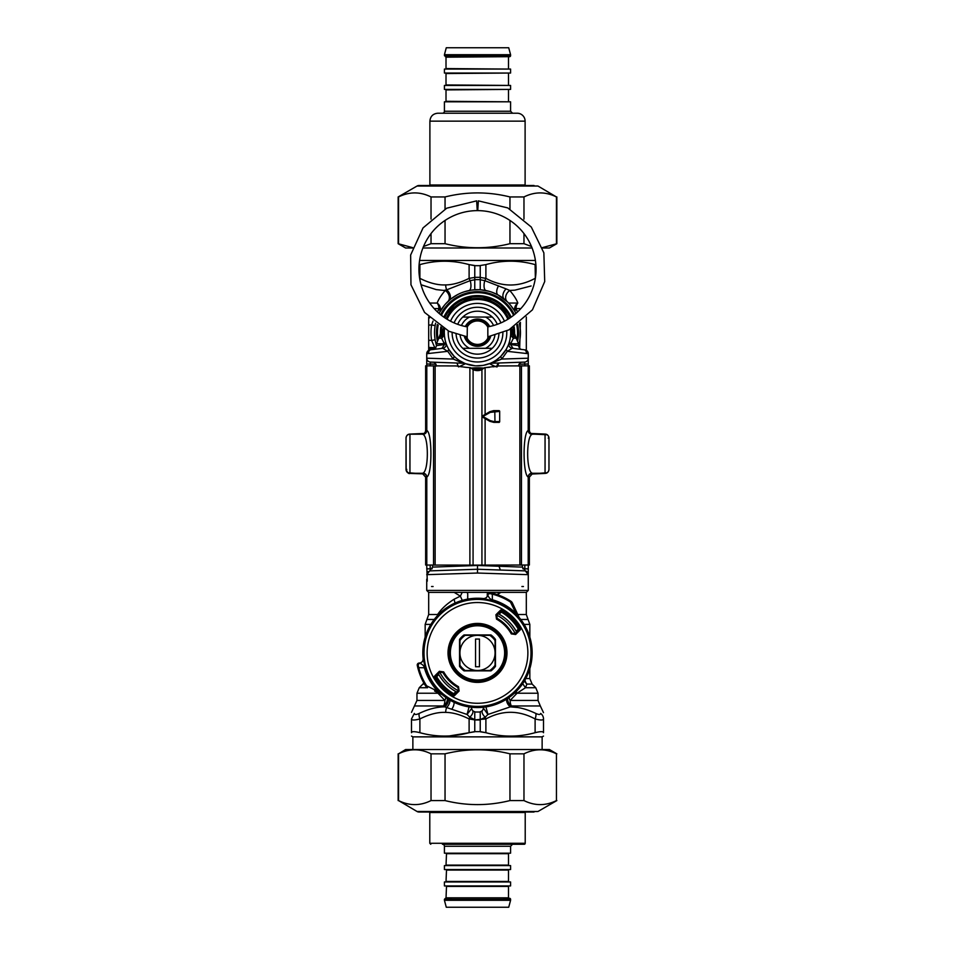 <?xml version="1.0" encoding="UTF-8"?>
<svg xmlns="http://www.w3.org/2000/svg" width="955" height="955" viewBox="0 0 955 955"><rect width="100%" height="100%" fill="white"/><g stroke="black" fill="none" stroke-linecap="round" stroke-linejoin="round"><path stroke-width="1.43" d="M433.093 586.513L431.565 586.513M521.908 586.513L523.436 586.513M427.279 581.153L426.73 565.038M429.666 570.887L432.591 567.103L477.5 565.467L477.5 573.036L426.73 574.671L429.666 570.887L477.5 569.252L500.336 570.028L499.035 566.255L477.5 565.467M477.5 573.036L528.27 574.671L525.334 570.887L528.27 574.671A3.904 3.904 0 0 0 525.334 570.887L522.409 567.103L499.035 566.255M524.832 365.849L524.832 364.034L528.27 364.034L528.27 358.197A3.904 3.904 0 0 1 524.498 362.1L491.801 363.246A3.904 3.08 -92 0 0 490.094 363.986L492.887 365.419A7.807 2.817 -118.6 0 0 493.281 366.827M492.887 365.419L496.445 366.923L498.116 363.031L494.881 363.139M500.742 356.382L501.733 359.056L507.284 351.333L528.27 353.708L528.27 358.197L501.733 359.056L491.18 363.198A3.904 3.343 67.8 0 0 490.046 363.413L490.094 363.986M491.18 363.198L491.801 363.246M494.344 362.267A3.904 0.967 61.4 0 0 493.413 361.814L496.134 360.154M491.527 362.769L490.524 363.21M496.552 359.868L500.277 356.836M500.85 356.287L506.198 349.375L507.284 351.333L512.226 348.288A3.904 3.904 97 0 1 508.991 343.179L510.471 344.528L518.183 345.555M444.421 329.988L444.493 329.141L443.359 329.009L442.129 329.881L442.129 334.966L444.421 329.988A3.904 1.242 4.7 0 1 443.466 330.693L443.359 329.009A34.332 34.332 0 0 1 443.43 328.436M445.531 341.627A7.807 2.71 -15.6 0 1 444.326 343.728A37.508 25.701 94 0 0 444.529 344.528L441.855 348.396L442.774 348.288A3.904 3.904 147.6 0 0 446.009 343.179L445.484 341.46M445.149 340.135L444.517 336.399M444.481 336.136L444.302 332.686A7.807 7.318 -0 0 1 441.616 338.201L443.466 330.693M430.693 349.769L433.069 349.482C434.525 349.542 435.671 348.253 436.495 345.603L444.529 344.528L446.033 343.251M446.94 345.638L448.134 348.145M430.168 349.84L426.73 353.708L430.168 349.84L442.774 348.288L447.716 351.333L448.814 349.375L454.15 356.287L453.267 359.056L463.199 363.246A3.904 3.08 -88 0 1 464.906 363.986L464.954 363.413A3.904 3.343 112.2 0 0 463.82 363.198M454.449 356.561L455.881 357.862M459.606 360.632L464.345 363.163M490.046 363.413L483.254 365.371L476.044 365.849M475.029 365.789L465.718 363.724M508.144 345.447L506.198 349.375M509.469 341.627L508.991 343.179A3.904 3.904 0 0 0 512.226 348.288L513.145 348.396L510.471 344.528A37.52 25.713 -94 0 0 510.674 343.728L518.505 343.728L516.213 338.201L513.384 338.201L510.674 343.728A7.807 2.71 -164.4 0 1 509.469 341.627L509.624 341.054M510.591 330.072A7.807 7.783 175.5 0 0 512.871 334.966L513.384 338.201A7.807 7.318 180 0 1 510.698 332.686L510.698 332.829M510.543 335.802L509.958 339.622M516.189 338.201L512.871 334.966L511.534 330.693A3.904 1.242 -4.7 0 1 510.579 329.988L510.507 329.141L511.641 329.009A34.332 34.332 0 0 0 511.57 328.436M447.716 351.333L453.267 359.056L426.73 358.197L426.73 353.708A3.904 3.904 0 0 1 430.072 349.852A3.904 3.904 0 0 0 426.73 353.708L447.716 351.333M426.73 365.849L426.73 364.034L430.168 364.034L430.502 362.1C428.198 361.814 426.945 360.513 426.73 358.197C426.945 360.513 428.198 361.814 430.502 362.1L463.199 363.246M423.495 473.656L424.175 474.098A3.904 3.904 0 0 0 422.97 473.859L424.175 474.098A3.904 3.904 0 0 0 422.97 473.859L424.175 474.098M426.73 568.834L430.168 568.834L430.168 565.062M428.222 571.603L427.339 572.582M430.347 570.648L430.168 568.834L432.221 568.762M456.884 363.031L458.555 366.923L464.906 363.986M470.958 368.117L484.042 368.117A76.149 76.149 0 0 0 470.958 368.117M524.653 570.648L524.832 568.834L522.779 568.762M511.534 330.693L511.641 329.009L512.871 329.881L512.871 334.966L510.579 329.988M444.409 330.072A7.807 7.783 4.5 0 1 442.129 334.966L438.811 338.201M406.4 471.137L406.03 469.514C406.436 471.997 407.69 473.298 409.802 473.405L408.501 473M406.162 470.481L406.03 438.094L406.03 469.335M406.4 436.351L406.03 437.963C406.436 435.492 407.69 434.191 409.802 434.083L407.737 434.764M406.162 437.008L406.03 438.094A3.904 3.904 -0 0 1 409.946 434.191L422.755 434.215A3.904 3.904 91.6 0 0 426.658 430.311L425.644 430.287C425.405 432.651 424.104 433.952 421.728 434.191M424.044 433.439A3.904 3.904 0 0 1 422.97 433.63L409.456 434.119L424.044 433.439A3.904 3.904 0 0 1 422.97 433.63L423.435 433.797M426.73 364.034L426.73 358.197M442.129 329.881L441.628 335.444M441.914 327.541A35.956 35.956 0 0 0 441.628 330.287L438.787 338.201L441.616 338.201L444.326 343.728L436.495 343.728L438.787 338.201M441.855 348.396L438.834 348.766M438.393 345.352L441.21 344.97M442.774 348.288A3.904 3.904 83 0 0 446.009 343.179M515.497 337.401A7.807 7.736 1.4 0 1 514.59 333.593A37.102 37.102 0 0 1 514.554 334.608A37.102 37.102 0 0 0 514.59 333.593L514.148 326.885A37.102 37.102 0 0 1 514.506 330.084A37.102 37.102 0 0 0 514.148 326.885A37.102 37.102 0 0 1 514.59 333.593L516.213 338.201M514.578 333.844L513.372 330.287L513.372 335.444M513.086 327.541A35.956 35.956 0 0 1 513.372 330.287L512.871 329.881M518.971 364.237L524.832 364.034L524.498 362.1A3.904 3.904 0 0 0 528.27 358.197A3.904 3.904 0 0 1 524.498 362.1M513.145 348.396L516.166 348.766M512.226 348.288L524.832 349.84L528.27 353.708A3.904 3.904 0 0 0 524.928 349.852A3.904 3.904 0 0 1 528.27 353.708L524.832 349.84M528.27 364.034L528.27 365.849M531.028 434.024L547.263 434.764M545.221 434.083L545.21 434.083C547.311 434.191 548.564 435.492 548.97 437.987L548.97 438.118A3.904 3.904 180 0 0 545.054 434.191L545.054 473.274A3.904 3.904 180 0 0 548.97 469.359L548.97 438.118A3.904 3.904 180 0 0 545.054 434.215L532.245 434.215C529.882 433.988 528.581 432.687 528.342 430.311A23.493 1.23 90 0 0 528.199 430.49C522.719 432.722 522.719 474.85 528.199 476.999A23.493 1.23 90 0 0 528.342 477.178L529.356 477.142L532.806 473.274M548.6 436.351L548.97 438.094A3.904 3.904 180 0 0 545.054 434.215M545.21 434.083L530.956 433.439M548.6 471.137L548.97 469.514C548.564 471.997 547.311 473.298 545.198 473.405L530.825 474.098A3.904 3.904 0 0 1 532.031 473.859L547.263 472.713M530.825 474.098A3.904 3.904 0 0 1 532.031 473.859L531.505 473.656M528.27 565.038L528.27 568.834L524.832 568.834L524.832 565.062M528.27 590.417L526.312 592.375L428.688 592.375L426.73 590.417L528.27 590.417L528.27 568.834M409.779 473.405L422.97 473.859L407.737 472.713M406.03 437.987L406.03 438.094A3.904 3.904 -0 0 1 409.946 434.215L409.946 434.191M406.03 469.502L406.794 469.394M440.637 332.686A7.807 6.888 -137.6 0 1 439.181 337.819M440.41 333.593A37.102 37.102 0 0 0 440.494 335.253A37.102 37.102 0 0 1 440.41 333.593L440.852 326.885A37.102 37.102 0 0 0 440.41 333.593A7.807 7.736 178.6 0 1 439.503 337.401M514.363 332.686A7.807 6.888 -42.4 0 0 515.819 337.819M524.307 349.769L521.931 349.482C520.248 349.387 519.114 348.098 518.505 345.603L518.505 343.728M548.97 469.526L548.839 470.481M443.824 317.12A37.102 37.102 0 0 1 511.176 317.12L497.483 301.434L477.5 295.584L457.517 301.434L443.824 317.12M548.97 437.987L548.839 437.008M436.495 345.483A42.951 42.951 0 0 1 435.611 323.184L435.552 323.411M439.097 313.431A42.951 42.951 0 0 1 515.903 313.431M520.368 329.905L519.389 323.184A42.951 42.951 0 0 1 518.505 345.483M519.15 343.191L519.377 342.26M517.479 312.01L516.022 308.584A7.807 4.071 151.7 0 0 515.306 312.285L515.055 311.831M514.9 311.557L514.482 310.829M514.291 310.506L510.65 305.373M515.306 312.297A7.807 7.019 151.7 0 1 517.825 303.057C516.667 299.631 513.981 295.429 509.767 290.451A7.807 6.052 133.7 0 0 507.177 301.625L498.092 294.988L492.529 292.445M488.614 291.191L480.234 289.687L473.274 289.938M470.934 290.236L465.264 291.514M457.529 294.653L450.915 298.939L445.842 303.642M445.317 304.227L444.767 304.86M444.409 305.29L439.694 312.297A7.807 7.019 28.3 0 0 437.175 303.057C438.333 299.631 441.019 295.429 445.233 290.451A7.807 6.052 46.3 0 1 447.823 301.625L448.934 300.598A7.807 5.599 48.3 0 0 446.665 289.843L443.824 290.427L436.22 289.604L421.024 284.733M434.919 338.38L435.062 339.323M434.549 333.056A42.76 42.569 -90 0 0 435.134 339.777L435.182 340.087M433.021 321.083L431.624 324.939L435.134 325.583A42.76 42.569 -90 0 0 434.549 332.304M435.385 341.114L436.339 344.994M493.556 325.536A17.572 17.572 0 0 0 485.546 317.06L462.757 317.06A21.476 21.476 0 0 0 457.708 324.33M456.072 334.083A21.476 21.476 0 0 0 492.243 348.3A21.476 21.476 0 0 0 498.928 334.083M492.243 348.3L462.757 348.3M497.292 324.33A21.476 21.476 0 0 0 462.757 317.06M485.546 317.06L492.243 317.06M478.646 365.861A33.198 33.198 0 0 0 510.495 329.045A33.198 33.198 0 0 1 478.646 365.861A33.198 33.198 0 0 1 444.505 329.045A33.198 33.198 0 0 0 478.646 365.861M507.869 319.28A33.198 33.198 0 0 0 447.131 319.28A33.198 33.198 0 0 1 507.869 319.28M495.072 652.91A17.572 17.572 0 0 1 477.5 670.482L465.157 670.482A21.476 21.476 0 0 1 459.928 665.253L459.928 652.91A17.572 17.572 0 0 1 477.5 635.338A17.572 17.572 0 0 1 495.072 652.91L495.072 665.253A21.476 21.476 0 0 1 489.843 670.482L477.5 670.482A17.572 17.572 0 0 1 459.928 652.91L459.928 640.554A21.476 21.476 0 0 1 465.157 635.338L489.843 635.338A21.476 21.476 0 0 1 495.072 640.554L495.072 652.91M479.458 666.745L479.458 639.062L475.542 639.062L475.542 666.745L479.458 666.745M425.882 686.347A61.502 61.502 0 0 1 417.502 666.423A1.958 1.456 -12.7 0 1 418.123 665.014L419.305 663.057C422.361 664.226 424.044 665.79 424.366 667.772L418.744 667.688A60.595 60.595 0 0 0 426.646 685.845A3.904 2.089 -65 0 0 427.506 687.767A3.904 3.904 0 0 1 425.882 686.347L426.646 685.845L438.023 691.444L438.679 690.811L442.487 694.894A54.674 54.674 0 0 0 519.484 617.885L519.998 619.031A3.904 3.88 -25 0 1 519.508 618.255L516.046 613.432A55.175 55.175 0 0 0 492.362 599.776L492.123 600.659L483.337 598.582C485.916 598.57 487.36 597.269 487.659 594.702L489.617 593.521A1.958 1.456 -77.3 0 1 491.013 592.9L492.291 594.141L492.362 599.776C490.393 599.454 488.817 597.758 487.659 594.702L489.999 592.685L491.013 592.9A61.502 61.502 0 0 1 510.937 601.28L510.448 602.056A3.904 2.089 155 0 1 512.358 602.915A3.904 3.904 0 0 0 510.937 601.28M489.617 593.521L492.291 594.141A60.595 60.595 0 0 1 510.448 602.056L516.046 613.432L515.402 614.077L519.998 619.031M518.72 628.247A48.037 48.037 0 0 0 518.553 627.96L517.885 626.91A48.037 48.037 0 0 0 502.151 611.678M518.529 627.924A48.037 48.037 0 0 0 517.992 627.065M517.908 626.946A48.037 48.037 0 0 0 517.885 626.91L519.747 627.16L520.021 630.109A2.722 2.71 -83.2 0 0 520.415 626.755L519.747 627.16A49.481 49.481 0 0 0 503.249 610.651L503.5 612.513L501.017 612.37A1407.622 49.123 -45 0 0 499.525 613.767A32670.681 1140.186 -45 0 0 498.785 613.361L496.743 615.295L497.161 618.374L496.493 619.103L495.896 614.781L500.301 610.388L501.017 612.37M436.28 677.561A48.037 48.037 0 0 0 436.447 677.847L437.115 678.898A48.037 48.037 0 0 0 437.115 678.898A48.037 48.037 0 0 0 452.849 694.13M434.561 691.05L442.845 694.918L438.023 691.444A55.175 55.175 0 0 1 424.366 667.772L425.25 667.521L423.184 658.735C423.161 661.326 421.871 662.758 419.305 663.057L419.185 663.057A1.958 1.958 0 0 0 417.275 665.408A61.502 61.502 0 0 0 417.502 666.423L417.275 665.408L419.185 663.057A1.958 1.958 0 0 0 417.275 665.408A61.502 61.502 0 0 0 417.502 666.423L418.744 667.688L418.123 665.014M490.977 634.944L464.023 634.944A22.454 22.454 0 0 0 459.534 639.432L459.534 666.375A22.454 22.454 0 0 0 464.023 670.864L490.977 670.864A22.454 22.454 0 0 0 495.466 666.375L495.466 639.432A22.454 22.454 0 0 0 490.977 634.944M502.342 639.337A28.316 28.316 0 0 0 453.327 638.179A28.316 28.316 0 0 0 476.832 681.213A28.316 28.316 0 0 0 502.342 639.337A28.316 28.316 0 0 0 453.327 638.179A28.316 28.316 0 0 0 476.832 681.213A28.316 28.316 0 0 0 502.342 639.337M423.184 658.735L423.137 658.735A54.674 54.674 0 0 1 483.337 598.546C485.916 598.522 487.36 597.233 487.659 594.667M442.272 694.643L442.845 694.918A3.904 3.88 -65 0 1 443.633 695.407M423.137 658.735C423.113 661.326 421.824 662.758 419.257 663.057M442.487 694.894A3.939 3.939 32.1 0 0 441.628 694.345L441.711 694.38M519.245 617.67L512.358 602.915M518.935 617.026L518.935 617.026A3.939 3.939 57.9 0 0 519.484 617.885M436.972 676.427A1407.622 49.123 135 0 1 438.369 674.934L437.951 674.182L439.897 672.153L442.965 672.559L443.693 671.902A38.773 38.773 0 0 0 458.507 686.705L457.839 687.433L458.543 690.477L458.125 687.385A39.561 39.561 0 0 1 443.013 672.284L439.384 671.305L434.979 675.71L436.972 676.427L436.447 677.847M458.257 690.513L456.215 692.447A32670.681 1140.186 135 0 1 455.475 692.041A1407.622 49.123 135 0 1 453.983 693.437L451.5 693.294L451.751 695.156L454.15 694.87L453.983 693.437M515.103 633.654L519.46 629.548L518.028 629.393A1407.622 49.123 -45 0 1 516.631 630.873L517.049 631.625L515.103 633.654L512.035 633.249L511.307 633.905A38.773 38.773 0 0 0 496.493 619.103M518.028 629.393L518.553 627.96M439.897 672.153L435.54 676.259L435.253 678.647A49.481 49.481 0 0 0 451.751 695.156L451.345 695.825A50.257 50.257 0 0 1 434.585 679.065L437.115 678.898M442.965 672.559A39.74 39.74 0 0 0 457.839 687.433M459.104 691.026L454.699 695.419L454.15 694.87L458.543 690.477L459.104 691.026L458.507 686.705M520.021 630.109L515.616 634.502L511.987 633.523A39.561 39.561 0 0 0 496.875 618.422L495.896 614.781M520.415 626.755A50.257 50.257 0 0 0 503.655 609.982L500.85 610.937L496.743 615.295M512.035 633.249A39.74 39.74 0 0 0 497.161 618.374M491.013 592.9A61.502 61.502 0 0 0 489.999 592.685L489.999 592.685A1.958 1.958 0 0 0 487.659 594.595A1.958 1.958 0 0 1 489.999 592.685A61.502 61.502 0 0 1 491.013 592.9M497.328 594.679L500.862 592.375M519.675 348.384L520.415 322.384M456.693 692.041A44.324 44.324 0 0 1 438.357 673.705M498.307 613.767A44.324 44.324 0 0 1 516.643 632.103M458.161 690.608A42.366 42.366 0 0 1 439.801 672.248M515.199 633.571A42.366 42.366 0 0 0 496.839 615.199M453.637 693.688A47.249 47.249 0 0 1 436.71 676.761M501.363 612.119A47.249 47.249 0 0 1 518.29 629.047M529.834 668.739L529.834 678.563L532.114 684.09L526.897 684.09A7.807 7.413 25.3 0 1 524.57 680.712M524.952 680.055A7.807 7.067 90 0 0 526.897 684.09L525.477 687.719L517.013 693.235L538.035 693.235L538.035 700.433L540.315 705.96L511.367 705.96A7.807 6.064 52.2 0 1 507.571 698.559M516.154 691.575L517.013 693.235L510.137 700.433A7.807 3.522 52.2 0 1 508.991 697.592M517.419 707.476L510.304 706.855L487.945 714.471L483.349 708.097A3.904 3.904 0 0 1 480.234 711.726L480.234 731.626A127.672 127.672 0 0 1 474.766 731.626L474.766 719.891L469.12 718.948A7.807 3.581 -63.1 0 1 469.86 717.265L467.055 714.471L469.299 706.043M482.609 710.198L482.406 710.46C481.451 712.024 482.359 714.292 485.14 717.265L487.945 714.471L485.701 706.043M483.875 707.201L483.349 708.097A3.904 3.904 0 0 1 483.493 707.249L483.349 708.097L483.493 707.249M428.688 317.024L428.688 348.647L434.262 349.136M454.114 702.319A7.807 4.512 -61.4 0 1 451.739 709.267L467.055 714.471L471.686 708.467L471.125 707.201M480.234 296.838L480.234 295.692M504.264 299.082A7.807 5.026 128.5 0 1 506.066 288.876L509.767 290.451L514.924 290.153L531.099 285.975M538.035 700.433L510.137 700.433A7.807 4.214 90 0 0 511.367 705.96A76.734 29.605 170.7 0 1 510.304 706.855C518.123 706.879 526.623 709.064 535.791 713.421C538.811 714.817 540.435 714.817 540.649 713.421C541.389 704.563 541.389 704.563 540.649 713.421A7.807 7.151 180 0 1 543.502 718.948C543.3 720.345 540.506 720.345 535.11 718.948A7.807 3.581 -63.1 0 0 535.791 713.421M486.083 290.595A7.807 3.307 101.5 0 1 484.806 280.651L480.234 279.755L480.234 277.416L485.892 278.359C502.294 287.216 518.696 287.216 535.11 278.359A7.807 3.581 -116.9 0 1 535.278 278.824M506.066 288.876L484.806 280.651A7.807 3.581 -63.1 0 0 485.892 278.359L485.892 264.607L480.234 265.526L480.234 289.687L474.766 289.687L474.766 265.681L480.234 265.681M506.496 699.251A7.807 5.945 -126.4 0 0 510.304 706.855M522.672 683.696L525.477 687.719L535.743 687.719L525.477 687.719M471.77 708.873L471.507 707.249A3.904 3.904 0 0 1 471.651 708.097L471.651 708.097A3.904 3.904 0 0 0 474.766 711.726L474.766 719.891L485.892 718.948A7.807 3.581 -116.9 0 0 485.14 717.265L480.234 719.664M472.474 710.305L472.594 710.46C473.549 712.024 472.641 714.292 469.86 717.265L474.766 719.664M492.792 592.375L493.484 593.509M487.265 594.237L487.742 592.375A3.904 3.904 0 0 0 487.265 594.249L487.265 594.106M468.917 290.595A7.807 3.307 78.5 0 0 470.194 280.651L446.665 289.843A7.807 3.904 -91.6 0 1 445.687 284.912C452.718 284.841 460.525 282.656 469.108 278.359L474.766 277.416L474.766 279.755L470.194 280.651A7.807 3.581 -116.9 0 1 469.108 278.359L469.108 264.607C452.706 260.118 436.292 260.118 419.89 264.607L419.09 264.81M428.688 317.92L429.547 317.884M435.229 348.48L434.8 347.68L435.814 347.811M428.688 347.453L434.8 347.68L431.624 340.422L435.134 339.777M451.739 709.267L444.696 706.855A76.71 29.605 -170.7 0 1 443.633 705.96A7.807 6.064 127.8 0 0 447.429 698.559M543.502 718.948C543.502 710.09 543.502 710.09 543.502 718.948L543.502 732.688L543.502 718.948M540.315 705.96L543.502 712.645M480.234 731.781L485.892 732.688L480.234 731.626A127.672 127.672 180 0 1 474.766 731.626L469.108 732.688C452.706 737.188 436.304 737.188 419.89 732.688C414.506 731.339 411.712 731.339 411.498 732.688L411.498 718.948L411.498 732.688C411.498 737.188 411.498 737.188 411.498 732.688C411.498 737.188 411.498 737.188 411.498 732.688M419.89 732.688L419.89 718.948C414.494 720.345 411.689 720.345 411.498 718.948C411.498 710.09 411.498 710.09 411.498 718.948L414.351 713.421C413.611 704.563 413.611 704.563 414.351 713.421C414.565 714.829 416.189 714.829 419.209 713.421C428.377 709.064 436.865 706.879 444.696 706.855A7.807 5.945 -53.6 0 0 448.504 699.251M412.87 749.532L412.87 736.866L542.13 736.866L543.502 736.078M535.361 278.287L535.11 264.607C518.708 260.07 502.294 260.07 485.892 264.607L480.234 265.526M474.766 265.681L468.965 264.571M419.579 260.44L535.421 260.44M467.735 594.249L467.663 599.131A3.904 3.904 0 0 0 467.735 598.355L467.735 594.249A3.904 3.904 0 0 0 467.258 592.375L467.735 594.129M480.234 712.024L474.766 712.024M462.256 600.397L460.382 596.135L454.103 599.239C446.928 603.739 441.425 608.836 437.593 614.519A7.807 5.241 -140.3 0 1 437.844 615.271M462.208 592.375L460.382 596.135L454.103 592.339M438.261 692.781L434.8 691.157M446.009 697.592L444.863 700.433L437.987 693.235L416.965 693.235L419.257 687.719L427.41 687.719M449.972 700.146A7.807 5.432 -55.8 0 1 446.642 707.512A7.807 3.904 -88.4 0 0 445.687 712.394C437.951 712.024 429.356 714.209 419.89 718.948A7.807 3.581 -116.9 0 1 419.209 713.421M535.11 732.688L535.11 718.948C518.708 710.09 502.294 710.09 485.892 718.948L485.892 732.688C502.294 737.236 518.708 737.236 535.11 732.688C540.494 731.339 543.288 731.339 543.502 732.688C543.502 737.188 543.502 737.188 543.502 732.688C543.502 737.188 543.502 737.188 543.502 732.688M468.786 732.783L449.399 735.935M474.766 731.781L469.108 732.688L469.108 718.948C460.525 714.65 452.718 712.466 445.687 712.394M535.91 264.81L535.11 264.607M474.766 265.526L469.108 264.607M439.694 312.285A7.819 4.071 28.3 0 0 438.978 308.584L437.521 312.01M474.766 296.838L474.766 295.692M461.814 366.839L456.204 365.944L425.644 365.849L425.644 430.287M493.138 366.851L498.796 365.944L529.356 365.849L498.796 365.944L484.483 367.699L481.893 369.585A74.585 74.585 180 0 0 481.893 369.573L481.893 369.585A9.765 9.765 -0 0 1 473.107 369.573L473.107 369.573A74.585 74.585 180 0 0 473.095 369.573L473.071 565.109L529.356 565.014L529.356 477.142M426.658 477.178A23.493 1.23 -90 0 0 426.801 476.999C426.563 474.659 425.262 473.37 422.898 473.131A19.601 1.23 -90 0 1 422.755 473.274L409.946 473.274L422.755 473.274A3.904 3.904 -88.4 0 1 426.658 477.178L425.644 477.142L422.194 473.274M465.455 367.281L456.204 365.944L425.644 365.849M489.557 367.281L484.483 367.687L481.929 369.573L473.071 369.573L470.517 367.699L465.777 367.317M470.517 367.687L473.107 369.585M422.898 473.131C428.807 471.328 428.807 436.232 422.898 434.37A19.601 1.23 -90 0 0 422.755 434.215L409.946 434.215L409.946 473.274A3.904 3.904 -0 0 1 406.03 469.359A3.904 3.904 -0 0 0 409.946 473.274L409.946 473.274C408.991 474.265 407.69 472.964 406.03 469.359M433.534 365.908L433.534 565.074L426.801 565.038L426.801 476.999C432.281 474.85 432.281 432.722 426.801 430.49A23.493 1.23 -90 0 0 426.658 430.311M528.342 477.178C528.581 474.802 529.882 473.501 532.245 473.274L532.245 473.274A19.601 1.23 90 0 1 532.102 473.131C526.193 471.328 526.193 436.232 532.102 434.37C529.739 434.119 528.437 432.83 528.199 430.49L528.199 365.884M433.534 565.074L473.071 565.109M425.644 477.142L425.644 565.014L426.801 565.038M529.356 365.849L529.356 430.287C529.595 432.651 530.896 433.952 533.272 434.191L532.245 434.215A19.601 1.23 90 0 0 532.102 434.37M495 411.402L495.776 410.626L493.759 410.638L493.484 411.414L495 411.414L495.776 410.626L498.904 410.626A0.776 0.776 -0 0 1 499.68 411.414L498.904 410.626L493.759 410.638L489.855 411.689L495.752 410.638M484.483 367.687L489.247 367.305M533.272 434.191L545.054 434.191M548.97 447.74L548.97 466.243M494.797 410.638L494.953 421.573L499.68 421.573C497.842 422.564 502.223 422.361 494.797 422.361L498.904 422.349A0.776 0.776 180 0 0 499.68 421.573L499.68 411.402L490.261 412.369L482.896 416.499L490.261 420.642L493.878 421.573L493.759 422.361L494.953 421.573L493.878 421.573M489.855 421.31L493.759 422.361L489.855 421.31L482.693 417.18A0.776 0.776 -0 0 1 482.299 416.499L482.299 416.499A0.776 0.776 -0 0 1 482.693 415.819L482.693 417.18L489.855 421.31L490.261 420.642M493.878 411.426L493.592 410.638L489.855 411.689L482.693 415.819A0.776 0.776 0 0 0 482.299 416.499A0.776 0.776 -0 0 1 482.693 415.819L489.855 411.689L490.261 412.369M466.732 336.685L448.957 331.289L424.569 312.428L410.96 284.781L410.65 255.009L423.029 227.923L446.701 208.19L476.64 200.86L477.261 210.625A58.577 58.577 0 0 0 467.317 326.885L467.162 338.201A11.711 11.711 0 0 0 487.838 338.201L488.53 336.638A11.711 11.711 0 0 1 487.838 338.201L487.838 327.159A11.711 11.711 0 0 0 467.162 327.159M487.838 327.159L487.683 326.885A58.577 58.577 0 0 0 477.739 210.625L478.36 200.86L507.785 207.927L531.278 227.015L543.861 252.848L544.708 281.57L532.436 309.838L508.991 329.845L488.268 336.685M466.47 336.638L467.162 338.201A11.711 11.711 0 0 1 466.47 336.638A11.711 11.711 0 0 0 467.162 338.201M470.946 320.689A13.668 13.668 0 0 0 465.312 326.491A13.668 13.668 0 0 1 489.688 326.491A13.668 13.668 0 0 0 470.946 320.689M464.309 336.256A13.668 13.668 0 0 0 490.691 336.256A13.668 13.668 0 0 1 464.309 336.256M471.877 322.408A11.711 11.711 0 0 0 467.353 326.825A11.711 11.711 0 0 1 487.647 326.825A11.711 11.711 0 0 0 471.877 322.408M467.353 338.548A11.711 11.711 0 0 0 475.996 344.301A11.711 11.711 0 0 1 467.353 338.548M417.06 811.499A3.963 3.963 0 0 0 419.054 812.025L537.94 811.499L417.06 811.499L398.557 800.577C409.385 805.948 420.2 805.948 431.027 800.577L445.042 800.577C466.685 805.948 488.315 805.948 509.958 800.577L523.973 800.577C534.8 805.948 545.615 805.948 556.443 800.577L556.443 753.829C545.615 748.457 534.8 748.457 523.973 753.829L509.958 753.829C488.315 748.457 466.685 748.457 445.042 753.829L431.027 753.829C420.2 748.457 409.385 748.457 398.557 753.829L405.589 749.532L549.412 749.532L556.849 753.829M534.036 812.025L420.964 812.025M509.958 800.577L509.958 753.829M523.973 753.829L523.973 800.577M445.042 753.829L445.042 800.577M431.027 800.577L431.027 753.829M398.557 753.829L398.557 800.577M556.443 800.577L556.443 753.829M417.06 186.022L537.94 186.022L419.054 185.497A3.963 3.963 0 0 0 417.06 186.022L398.151 196.945L398.151 243.692L412.656 247.632M420.964 185.497L534.036 185.497M537.94 186.022L556.443 196.945C545.615 191.573 534.8 191.573 523.973 196.945L509.958 196.945C488.315 191.573 466.685 191.573 445.042 196.945L431.027 196.945C420.2 191.573 409.385 191.573 398.557 196.945L398.151 196.945M542.345 247.632L556.849 243.692L549.412 247.99L542.464 247.99M532.102 247.99L422.898 247.99M412.536 247.99L405.589 247.99L398.151 243.692M423.495 246.509L431.027 243.692L445.042 243.692C466.685 249.076 488.315 249.076 509.958 243.692L523.973 243.692L531.505 246.509M398.557 196.945L398.557 243.692M431.027 243.692L431.027 233.545M431.027 219.101L431.027 196.945M445.042 196.945L445.042 209.061M445.042 220.438L445.042 243.692M556.443 243.692L556.443 196.945M523.973 196.945L523.973 219.101M523.973 233.545L523.973 243.692M509.958 243.692L509.958 220.438M509.958 209.061L509.958 196.945M525.25 185.497A0.991 0.991 0 0 1 525.107 184.995L429.893 184.995L428.902 185.986M429.893 121.154C430.359 116.331 433.009 113.681 437.82 113.215L517.18 113.215A7.938 7.938 0 0 1 525.107 121.154L429.893 121.154L429.893 184.995M446.283 47.75L508.717 47.75L510.579 54.698L444.421 54.698L446.283 47.75M444.421 111.234L444.421 101.803L510.579 101.803L510.579 111.234L444.421 111.234A1.982 1.982 0 0 1 442.44 113.215M510.579 54.698L510.579 55.688A0.991 0.991 0 0 1 509.588 56.679L445.412 56.679L444.421 54.698M446.498 57.169L508.991 56.679L446.009 56.679L446.009 69.07M508.991 69.07L446.498 68.581M444.421 69.07L510.579 69.07L510.579 73.046L444.421 73.046L444.421 69.07M446.009 73.046L446.009 85.437M508.991 85.437L446.498 84.947M444.421 85.437L510.579 85.437L510.579 89.412L444.421 89.412L444.421 85.437M446.009 89.412L446.009 101.803M508.991 101.803L446.498 101.314M444.421 846.249L444.421 853.197L510.579 853.197L510.579 846.249L444.421 846.249A1.982 1.982 0 0 0 442.44 844.268L524.223 844.268A0.991 0.991 0 0 0 525.214 843.277L429.786 843.277L429.786 812.526L525.214 812.526L525.214 843.277M510.579 900.302L508.717 907.25L446.283 907.25L444.421 900.302L510.579 900.302L510.579 899.312A0.991 0.991 0 0 0 509.588 898.321L503.786 898.321M451.214 898.321L446.009 898.321L446.498 886.419L508.502 886.419L508.502 897.831L446.498 897.831M510.579 885.93L444.421 885.93L444.421 881.954L510.579 881.954L510.579 885.93M446.009 881.954L446.498 870.053L508.502 870.053L508.502 881.465L446.498 881.465M510.579 869.563L444.421 869.563L444.421 865.588L510.579 865.588L510.579 869.563M446.009 865.588L446.498 853.686L508.502 853.686L508.502 865.099L446.498 865.099M522.409 565.074L522.409 567.103L525.334 570.887L500.336 570.028M498.892 362.995L497.161 366.899M430.168 365.849L430.168 364.034L436.029 364.237M508.848 318.683A34.332 34.332 0 0 0 446.152 318.683M548.206 438.094L548.97 438.094M444.779 317.788A35.956 35.956 0 0 1 510.221 317.788M517.001 339.132A40.026 40.026 0 0 0 516.798 325.106M513.575 315.341A40.026 40.026 0 0 0 441.425 315.341M438.202 325.106A40.026 40.026 0 0 0 437.999 339.132M437.235 340.422A41.005 41.005 0 0 1 437.33 324.485M440.637 314.72A41.005 41.005 0 0 1 514.363 314.72M517.67 324.485A41.005 41.005 0 0 1 517.765 340.422M469.454 317.06A17.572 17.572 0 0 0 461.444 325.536M460.119 335.289A17.572 17.572 0 0 0 469.454 348.3M485.546 348.3A17.572 17.572 0 0 0 494.881 335.289M500.921 322.886A25.379 25.379 0 0 0 454.079 322.886M452.121 332.65A25.379 25.379 0 0 0 477.5 358.065A25.379 25.379 0 0 0 502.879 332.65M448.265 330.967A29.283 29.283 0 0 0 478.515 361.957A29.283 29.283 0 0 0 506.735 330.967M504.443 321.202A29.283 29.283 0 0 0 450.557 321.202M427.542 646.463A50.376 50.376 0 0 0 496.898 699.394A50.376 50.376 0 0 0 508.06 612.859A50.376 50.376 0 0 0 427.542 646.463M424.45 646.058A53.492 53.492 0 0 0 487.384 705.482A53.492 53.492 0 0 0 524.45 627.256A53.492 53.492 0 0 0 424.45 646.058M503.369 638.764A29.486 29.486 0 0 0 452.324 637.57A29.486 29.486 0 0 0 476.808 682.383A29.486 29.486 0 0 0 503.369 638.764M501.315 639.898A27.146 27.146 0 0 0 454.317 638.788A27.146 27.146 0 0 0 476.855 680.044A27.146 27.146 0 0 0 501.315 639.898M438.679 690.811A54.256 54.256 0 0 1 425.25 667.521M492.123 600.659A54.256 54.256 0 0 1 515.402 614.077M451.345 695.825A2.722 2.71 -6.8 0 0 454.699 695.419M434.585 679.065A2.722 2.71 -83.2 0 1 434.979 675.71M439.384 671.305L443.693 671.902M503.655 609.982A2.722 2.71 -6.8 0 0 500.301 610.388M515.616 634.502L511.307 633.905M526.312 592.375L526.312 614.519L517.777 614.519M504.18 308.584L505.708 308.584M520.857 308.584L516.022 308.584A7.807 6.16 -90 0 1 517.825 303.057L508.609 303.057M499.835 303.057L497.877 303.057M529.834 678.563L525.775 678.563M524.152 624.391L529.834 624.391L524.152 624.391M514.411 693.235L517.013 693.235M526.312 614.519L528.067 619.461L520.75 619.461M498.092 294.988A7.807 3.999 118.6 0 1 498.558 285.808M497.853 592.375L498.486 593.986M480.234 719.986L474.766 719.986M480.234 279.624L474.766 279.624M480.234 277.32L474.766 277.32M428.688 340.255L431.624 340.422A46.688 46.509 -90 0 1 431.624 324.939L428.688 325.118M445.687 284.912C437.951 285.282 429.356 283.098 419.89 278.359L419.89 264.607M414.685 705.96L443.633 705.96A7.807 4.214 90 0 0 444.863 700.433L416.965 700.433L411.498 712.37M434.143 308.584L438.978 308.584A7.807 6.16 90 0 0 437.175 303.057L429.702 303.057M455.01 603.071L454.103 599.239M428.688 592.375L428.688 614.519L437.593 614.519A7.807 6.387 -90 0 1 437.521 615.605M430.848 624.391L425.166 624.391L425.166 637.069M424.486 684.09L422.886 684.09L419.257 687.719M434.25 619.461L426.933 619.461L425.166 624.391M449.292 308.584L450.82 308.584M426.801 365.884L426.801 430.49C426.563 432.83 425.262 434.119 422.898 434.37M532.102 473.131C529.739 473.37 528.437 474.659 528.199 476.999L528.199 565.038M406.03 438.118A3.904 3.904 -0 0 1 409.946 434.215M435.134 365.92L435.134 565.085M481.929 369.573L481.929 565.109M485.104 367.651L485.104 414.434M485.104 418.565L485.104 565.109M469.896 367.651L469.896 565.109M521.466 365.908L521.466 565.074M519.866 365.92L519.866 565.085M545.054 473.274L532.245 473.274L545.054 473.274C547.43 473.035 548.731 471.734 548.97 469.359M528.342 430.311L529.356 430.287M489.103 326.61A13.095 13.095 0 0 0 465.897 326.61M464.93 336.375A13.095 13.095 0 0 0 490.07 336.375M487.838 338.201A11.711 11.711 0 0 0 488.53 336.638M466.732 326.777A12.284 12.284 0 0 1 488.268 326.777M489.175 336.53A12.284 12.284 0 0 1 465.825 336.53M510.579 55.688L444.421 55.688M446.498 73.535L508.991 73.046M446.498 89.901L508.991 89.412M445.412 898.321L444.421 899.312L510.579 899.312M432.591 567.103L432.591 565.074M518.505 366.087C519.198 363.449 520.451 362.148 522.278 362.184M448.432 348.718L451.226 352.98M436.495 366.087C435.576 363.294 434.31 361.993 432.722 362.184M436.495 345.603L436.495 343.728M426.73 590.417L426.73 579.16M487.659 594.595L489.999 592.685M526.312 317.024L526.312 353.493M528.067 619.461L529.834 624.391L529.834 637.069M532.114 684.09L535.743 687.719L538.035 693.235M487.265 594.38L487.265 596.362M542.13 749.532L542.13 736.866M474.766 289.819L472.319 290.045M467.735 598.248L467.735 594.38M412.87 736.866L411.498 736.078M423.829 682.944L422.886 684.09M416.965 693.235L416.965 700.433M428.688 614.519L426.933 619.461M428.688 348.647L428.688 353.493M489.855 411.689L482.693 415.819M482.299 416.499L482.299 416.499A0.776 0.776 0 0 0 482.693 417.18M494.797 422.361L493.759 422.361M537.94 811.499L556.849 800.577M398.151 800.577L398.151 753.829M556.849 196.945L556.849 243.692M525.107 184.995L525.107 121.154M510.579 111.234L512.56 113.215M508.502 68.581L508.502 57.169M508.502 84.947L508.502 73.535M508.502 101.314L508.502 89.901M429.786 843.277L430.777 844.268M429.786 812.526L428.795 811.535M510.579 846.249L512.56 844.268M444.421 899.312L444.421 900.302"/></g></svg>
